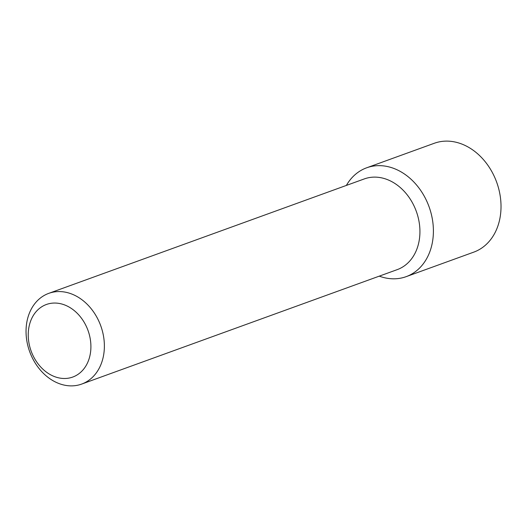 <?xml version="1.0" encoding="UTF-8"?>
<svg xmlns="http://www.w3.org/2000/svg" width="527" height="527" viewBox="0 0 527 527"><rect width="100%" height="100%" fill="white"/><g stroke="black" fill="none" stroke-linecap="round" stroke-linejoin="round"><path stroke-width="0.79" d="M406.146 276.662L473.76 252.137A57.898 45.375 -109.9 0 0 500.65 199.417A57.898 45.375 -109.9 0 0 462.475 144.306A57.898 45.375 -109.9 0 0 434.281 143.272L366.66 167.797A57.898 45.375 70.1 0 1 394.855 168.831A57.898 45.375 70.1 0 1 433.029 223.942A57.898 45.375 70.1 0 1 406.146 276.662A57.898 45.375 70.1 0 1 379.275 276.141A57.898 45.375 -109.9 0 0 432.753 240.193A57.898 45.375 -109.9 0 0 394.855 168.831A57.898 45.375 -109.9 0 0 346.371 185.425A57.898 45.375 70.1 0 1 366.66 167.797M81.659 384.084L397.22 269.633A48.253 37.812 -109.9 0 0 419.624 225.701A48.253 37.812 -109.9 0 0 387.813 179.773A48.253 37.812 -109.9 0 0 364.315 178.917L48.754 293.361A48.253 37.812 70.1 0 1 72.258 294.224A48.253 37.812 70.1 0 1 104.069 340.152A48.253 37.812 70.1 0 1 81.659 384.084A48.253 37.812 70.1 0 1 58.161 383.221A48.253 37.812 70.1 0 1 26.35 337.3A48.253 37.812 70.1 0 1 48.754 293.361M65.21 305.173A38.603 30.25 70.1 0 1 90.4 353.255A38.603 30.25 70.1 0 1 53.932 376.364A38.603 30.25 70.1 0 1 28.748 328.275A38.603 30.25 70.1 0 1 65.21 305.173"/></g></svg>
